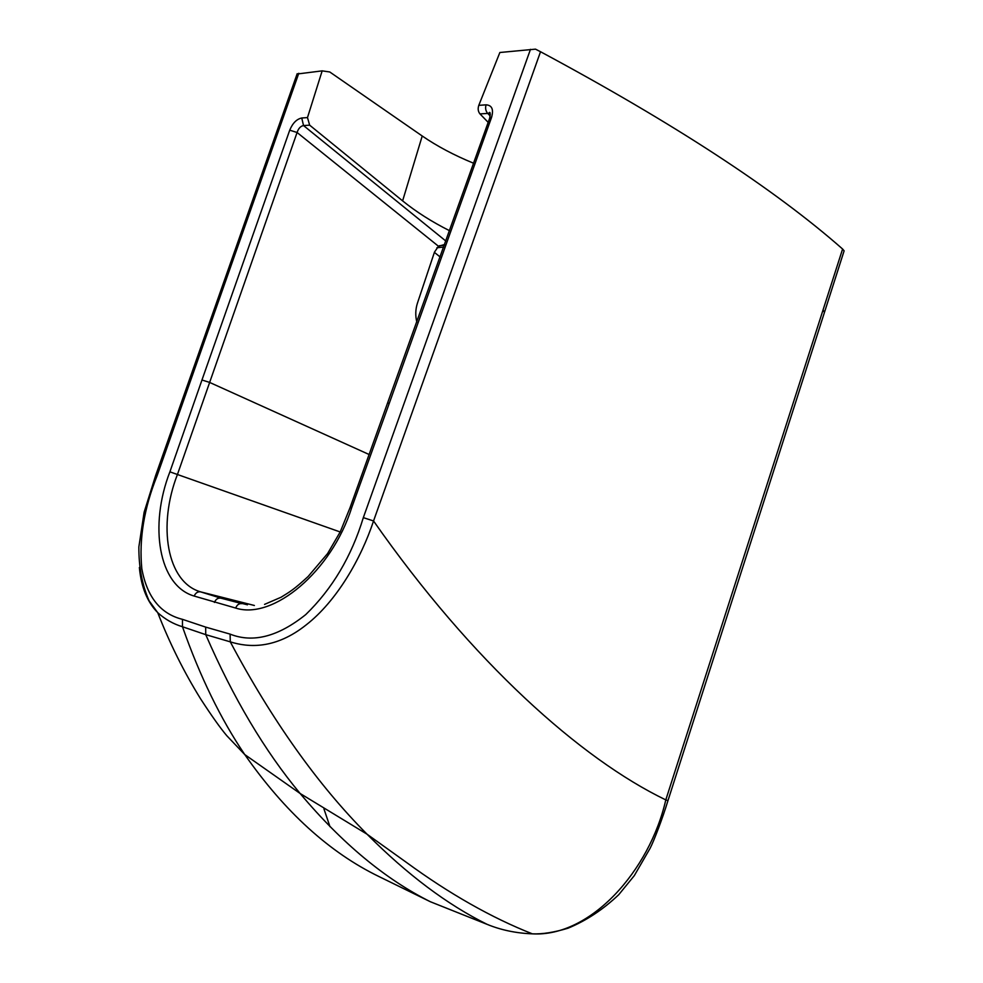<?xml version="1.0" encoding="UTF-8"?>
<svg xmlns="http://www.w3.org/2000/svg" width="983" height="983" viewBox="0 0 983 983"><rect width="100%" height="100%" fill="white"/><g stroke="black" fill="none" stroke-linecap="round" stroke-linejoin="round"><path stroke-width="1.47" d="M430.407 901.755L378.885 876.504C329.551 852.556 284.849 811.909 244.767 754.575L300.122 793.49C341.887 843.168 385.324 879.257 430.407 901.755L487.199 924.389C501.023 930.053 516.075 933.199 532.356 933.85C590.586 937.229 649.714 870.447 665.798 799.904L842.603 249.018C774.653 189.191 673.957 123.428 540.527 51.73L373.54 520.965C360.81 559.438 336.383 601.326 306.327 624.77C275.461 649.419 248.49 647.588 230.28 641.85L205.742 634.649C233.217 697.93 264.673 750.877 300.122 793.49L367.052 834.198C407.294 874.637 447.339 904.692 487.199 924.389L488.182 924.733M329.981 826.691L323.948 808.911M182.469 626.749L205.742 634.649L205.68 627.105L182.469 619.339L182.469 626.749C199.967 676.476 220.733 719.089 244.755 754.575L226.79 735.714C220.241 727.961 211.505 715.661 200.569 698.802C183.919 671.942 169.641 643.214 157.722 612.642C165.009 619.265 173.254 623.972 182.469 626.749M139.365 567.51C141.22 587.121 147.327 602.137 157.673 612.581L157.722 612.63M369.19 454.539L209.514 382.375L201.97 380.003L169.899 471.84C148.974 525.524 158.46 585.671 194.155 596.054C195.629 592.847 197.78 591.459 200.63 591.864C166.754 582.194 157.464 525.413 177.53 474.236L297.087 132.496L289.727 130.186C292.651 123.158 296.657 119.09 301.744 117.997L307.482 117.591L322.166 70.862L297.063 74.032M540.527 51.73L535.514 49.15L499.856 52.504L478.795 105.353C477.689 108.72 478.082 111.583 479.987 113.917L487.728 113.401L490.357 114.384M473.622 163.239C454.281 155.326 437.14 146.246 422.223 135.998L329.772 71.98L322.166 70.862M307.482 117.591L309.657 125.16L402.612 200.876C416.202 211.861 431.844 221.802 449.538 230.698M301.744 117.997L303.538 125.566L309.657 125.16M416.817 322.068C415.244 315.641 415.453 309.313 417.456 303.083L434.474 252.127L438.479 246.254L297.087 132.496C298.463 128.392 300.626 126.082 303.538 125.566L445.84 241.032M824.528 312.164L844.114 250.837L842.603 249.018M438.479 246.254L444.599 244.509M488.195 122.371L479.987 113.917M440.138 256.968L434.388 252.373M478.795 105.353L486.057 104.825C485.135 108.204 485.688 111.067 487.728 113.401L490.247 116.019M489.595 118.415L491.561 117.407C493.798 109.42 491.967 105.23 486.057 104.825M298.783 73.283L157.083 475.772L155.523 475.858M157.083 475.772C144.059 508.1 138.959 539.077 141.81 568.727C147.02 597.037 160.573 613.92 182.469 619.339M530.476 49.334L363.329 517.636C351.484 556.501 332.303 588.817 305.75 614.584C278.128 636.689 252.914 643.201 230.108 634.121L205.68 627.105M387.646 403.263L389.366 403.055L491.561 117.407M389.366 403.055L351.644 507.806C331.689 571.356 273.053 620.298 235.674 608.059L194.155 596.054M201.97 380.003L289.727 130.186M230.108 634.121L230.28 641.85C272.119 720.527 317.718 784.643 367.052 834.211L406.237 862.263C449.378 893.817 491.414 917.68 532.356 933.85C542.309 934.268 554.191 932.388 568.014 928.21C586.249 920.678 603.157 909.508 618.737 894.702L634.293 875.644L650.132 848.255C653.756 841.276 662.616 818.311 667.961 800.629L824.454 312.41L823.115 309.94M422.223 135.998L402.612 200.876M340.204 531.975L169.899 471.84M254.376 605.479L200.63 591.864L220.831 598.143C217.98 597.738 215.842 599.175 214.417 602.432M363.329 517.636L373.54 520.965C472.11 661.94 580.769 758.925 665.798 799.904L667.961 800.629M247.483 604.815L220.831 598.143L242.015 603.66C239.164 603.255 237.05 604.729 235.674 608.059M443.689 247.052L436.882 247.765M350.022 507.719L351.644 507.806M157.673 612.593L149.109 600.834C142.191 585.266 138.775 567.302 138.861 546.941L144.12 512.241L155.572 475.747L297.185 73.688M444.341 245.209L439.278 245.75M264.55 604.385L281.064 597.246C289.776 591.84 293.684 589.788 308.109 576.505L327.597 553.552L340.278 531.803L350.046 507.646L489.694 118.144C490.468 113.364 490.271 111.558 489.079 112.726L488.92 113.487"/></g></svg>
